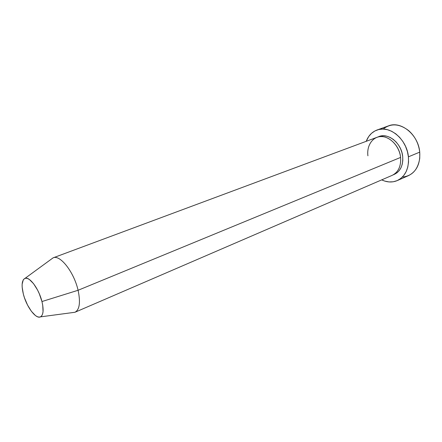 <?xml version="1.0" encoding="UTF-8"?>
<svg xmlns="http://www.w3.org/2000/svg" width="442" height="442" viewBox="0 0 442 442"><rect width="100%" height="100%" fill="white"/><g stroke="black" fill="none" stroke-linecap="round" stroke-linejoin="round"><path stroke-width="0.66" d="M397.253 180.59C392.286 182.657 387.104 182.419 381.7 179.877L384.794 181.098L389.054 181.933L393.242 181.778L397.198 180.612L400.767 178.474L403.806 175.43L406.176 171.584L407.778 167.082L408.535 162.098L408.408 156.833L407.391 151.507L405.535 146.341L402.905 141.545L399.618 137.329L395.811 133.854L391.645 131.263L387.297 129.65L382.943 129.064L378.755 129.512L374.893 130.965L371.495 133.346L368.689 136.556L366.219 141.318C368.363 135.749 371.937 131.992 376.954 130.047C389.446 124.771 406.983 139.252 408.408 156.833L419.734 152.125L408.408 156.833C409.126 168.507 405.408 176.424 397.253 180.59L408.469 175.634C416.635 171.474 420.392 163.639 419.734 152.125L419.756 158.203C417.939 169.756 412.143 176.038 402.375 177.049M377.976 137.003C387.363 131.838 401.579 142.788 402.695 156.556L402.8 160.479L402.253 164.203L401.071 167.573L399.319 170.463L397.065 172.767L393.181 174.866C400.06 172.087 403.237 165.988 402.695 156.556L401.938 152.589L400.551 148.744L398.596 145.175L396.154 142.026L393.319 139.423L390.22 137.473L386.977 136.246L383.722 135.782L380.579 136.092L377.976 137.003M75.002 312.251L72.306 312.621L74.963 312.267C79.593 309.687 80.632 302.356 78.085 290.272C80.626 302.317 79.599 309.643 75.002 312.251L392.159 175.363C398.358 172.236 401.17 166.258 400.596 157.424C399.474 146.534 390.363 136.672 381.595 136.578C372.799 136.324 366.573 145.418 367.915 155.805M78.085 290.272L41.951 301.538C43.88 309.975 43.382 315.085 40.46 316.87C35.846 319.378 26.432 306.637 23.349 294.079L24.47 297.803L27.559 305.091L31.393 311.301L35.426 315.538L37.332 316.693L39.062 317.129L40.559 316.826L41.752 315.781L42.598 314.024L43.051 311.627L42.725 305.256L41.951 301.538L39.316 293.786L37.57 290.062L33.564 283.681L29.426 279.526L27.514 278.499L25.813 278.217L24.376 278.687L23.266 279.88L22.139 284.2L22.161 287.156L23.349 294.079C21.277 285.355 21.824 280.123 25.001 278.377C29.526 276.233 38.924 288.897 41.951 301.538L78.085 290.272L400.596 157.424L78.085 290.272C74.029 272.106 60.051 254.338 53.112 257.841L50.946 259.421L53.145 257.83C60.101 254.393 74.041 272.145 78.085 290.272M383.109 129.064C390.861 123.036 399.391 123.567 408.695 130.655C414.966 136.269 418.646 143.429 419.734 152.125C418.414 134.793 400.993 120.6 388.485 125.871L377.048 130.014M400.596 157.424C399.491 144.214 386.302 133.302 376.893 137.346L53.145 257.83M74.963 312.267L40.46 316.87M53.112 257.841L25.001 278.377"/></g></svg>
